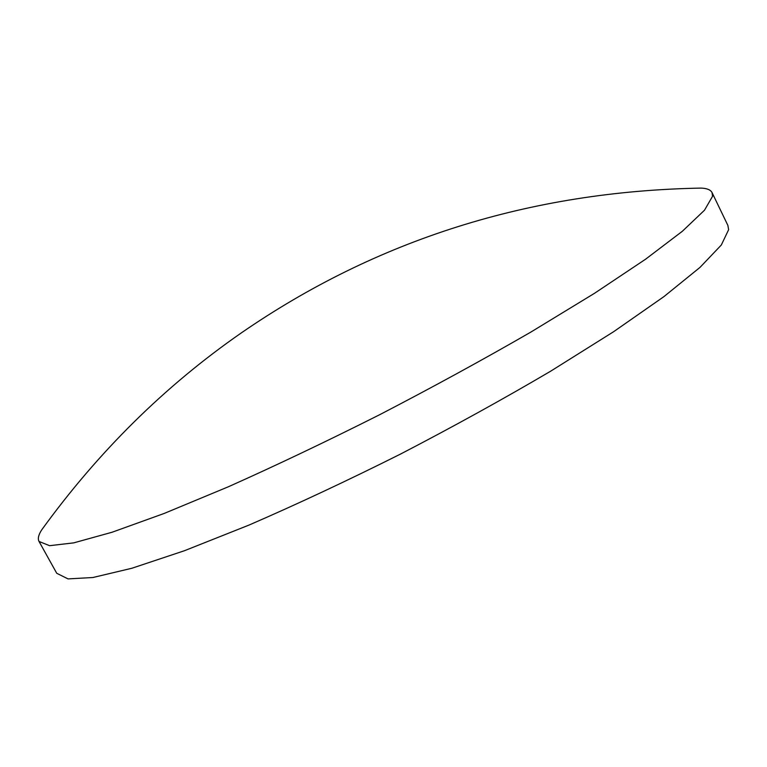 <?xml version="1.0" encoding="UTF-8"?>
<svg xmlns="http://www.w3.org/2000/svg" width="767" height="767" viewBox="0 0 767 767"><rect width="100%" height="100%" fill="white"/><g stroke="black" fill="none" stroke-linecap="round" stroke-linejoin="round"><path stroke-width="1.15" d="M41.696 529.892C98.377 451.638 164.847 386.031 241.106 333.051C376.655 239.563 529.978 191.242 701.076 188.097C706.973 188.327 710.635 189.823 712.064 192.603L712.543 196.285L704.509 210.196L682.4 231.231L645.584 259.208L594.483 293.32L530.85 332.092C483.124 359.618 432.77 387.143 379.79 414.65C326.79 441.322 276.321 465.358 228.374 486.767L164.176 513.449L112.078 532.24L73.747 542.863L49.587 545.682L39.04 541.464C37.593 538.693 38.484 534.839 41.696 529.892L44.764 525.654M712.064 192.603L727.873 225.402L728.631 229.669L721.325 244.999L699.983 267.405L663.925 296.618L613.552 331.756L550.562 371.247C503.21 399.099 453.134 426.74 400.336 454.16C347.461 480.621 297.002 504.264 248.949 525.098L184.444 550.725L131.857 568.261L92.903 577.513L68.033 578.903L56.739 573.285L39.04 541.464"/></g></svg>
